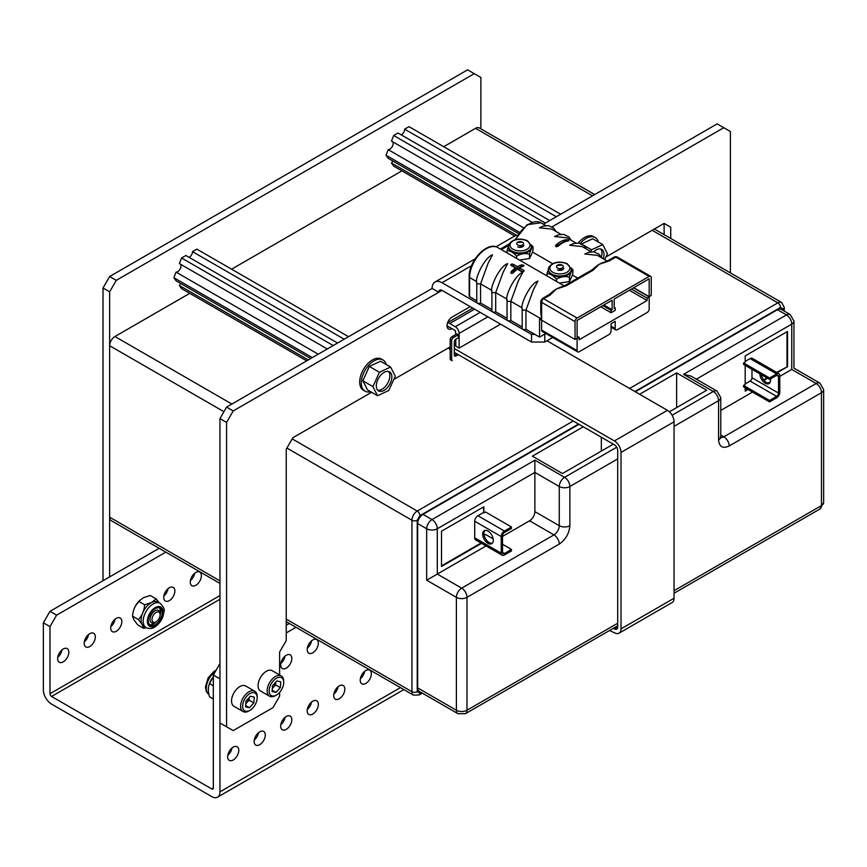 <?xml version="1.0" encoding="UTF-8"?>
<svg xmlns="http://www.w3.org/2000/svg" width="867" height="867" viewBox="0 0 867 867"><rect width="100%" height="100%" fill="white"/><g stroke="black" fill="none" stroke-linecap="round" stroke-linejoin="round"><path stroke-width="1.3" d="M480.882 128.847L480.882 77.499L474.249 73.673L116.276 280.344L109.643 291.832L103.01 287.996L103.01 580.717M103.01 287.996L109.643 276.519L116.276 280.344M474.249 73.673L467.616 69.837L109.643 276.519M109.643 291.832L109.643 576.891M392.718 141.787A4.693 2.709 -60 0 1 392.187 146.718A4.693 2.709 -60 0 1 388.188 149.633L386.021 155.226L388.188 158.314L518.488 233.548M549.689 220.565L398.018 132.998L393.672 135.501L391.505 141.093L532.078 222.245M560.656 214.225L408.986 126.658L404.64 129.161A4.693 2.709 -60 0 1 401.323 134.905M392.718 160.926A4.693 2.709 -60 0 1 391.505 163.029L393.672 166.117L514.716 235.997M519.42 232.248L386.021 155.226M523.419 227.707L388.188 149.633M516.916 235.434L391.505 163.029M556.321 216.739L404.64 129.161M545.354 223.068L393.672 135.501M180.585 283.401A4.693 2.709 -60 0 1 179.371 285.503L181.539 288.592L306.701 360.856M180.585 264.262A4.693 2.709 -60 0 1 180.054 269.193A4.693 2.709 -60 0 1 176.055 272.108L173.888 277.7L176.055 280.789L310.711 358.537M337.556 343.039L185.874 255.472L181.539 257.976L179.371 263.568L327.282 348.967M348.523 336.699L196.852 249.132L192.507 251.636A4.693 2.709 -60 0 1 189.19 257.38M308.284 359.935L179.371 285.503M344.188 339.214L192.507 251.636M333.21 345.543L181.539 257.976M318.232 354.191L176.055 272.108M312.304 357.616L173.888 277.7M594.708 194.566L479.321 127.948A7.5 4.335 120 0 0 475.571 128.327L443.72 146.718M401.898 170.864L231.587 269.193M189.754 293.339L114.943 336.526A7.5 4.335 120 0 0 109.643 345.716L109.643 517.187A7.5 4.335 120 0 0 111.193 520.623L219.958 583.404M617.705 625.779L465.438 713.682L457.939 713.682L419.227 691.335A7.5 4.335 -60 0 1 417.666 687.899L417.666 523.56A7.5 4.335 -60 0 1 422.977 514.369L578.961 424.31M635.305 391.776L777.439 309.725A7.5 4.335 -60 0 1 781.189 309.356L790.205 314.558A7.5 4.335 -60 0 0 786.456 314.927A7.5 4.335 60 0 1 791.755 324.117L791.755 369.429C794.616 367.781 794.616 367.781 791.755 369.429L816.15 383.517A7.5 4.335 -60 0 1 819.9 383.149L793.955 368.161L793.955 321.05A7.5 4.335 180 0 1 791.755 324.117L696.364 379.182M613.337 444.164L562.455 473.534L532.392 456.172L583.274 426.802M639.618 394.268L676.639 372.897L706.703 390.248L669.389 411.792M601.33 437.228L601.33 451.089M676.639 372.897L676.639 407.609M422.977 514.369L431.994 519.571L534.874 460.171L534.874 472.417L559.269 486.506A7.5 4.335 -60 0 1 564.58 477.327L616.719 447.22M683.564 374.327L691.064 376.126L717.009 391.104A7.5 4.335 -60 0 0 713.259 391.472L683.564 374.327L786.456 314.927L777.439 309.725M457.939 713.682A7.5 4.335 -60 0 1 456.389 710.246L456.389 597.352L426.683 580.196L486.073 545.917M720.77 410.416L752.523 392.079M768.043 383.116L770.34 381.794M779.791 376.343L791.755 369.429M745.176 365.365L745.176 384.514L743.572 385.436L743.572 386.91L769.56 401.909L776.604 397.845A4.498 2.601 -60 0 0 779.791 392.328L779.791 375.736A4.498 2.601 -60 0 0 778.859 373.677A4.498 2.601 -60 0 0 776.604 373.894L769.56 377.969L769.56 379.443L743.572 364.433L743.572 362.959L769.56 377.969M776.615 372.377L787.529 366.687L787.529 331.443L745.176 355.893L745.176 362.038L743.572 362.959M787.529 366.687L777.146 372.691M767.501 378.25L763.99 380.288M748.037 389.489L745.176 391.147L745.176 387.842M502.513 536.424L529.574 520.796A7.5 4.335 120 0 0 534.874 511.617L534.874 472.417L437.293 528.762A7.5 4.335 60 0 0 431.994 519.571A7.5 4.335 -60 0 0 426.683 528.762A7.5 4.335 -0 0 0 431.994 530.03A7.5 4.335 0 0 0 437.293 528.762L437.293 574.073L461.688 588.162A7.5 4.335 -60 0 0 456.389 597.352A7.5 4.335 180 0 0 466.988 597.352A7.5 4.335 -120 0 0 461.688 588.162L553.97 534.885A7.5 4.335 -120 0 1 559.269 544.075L466.988 597.352L466.988 710.246A7.5 4.335 180 0 1 456.389 710.246L417.666 687.899M493.16 538.873L485.477 534.44L484.154 535.21M481.575 543.327L441.52 566.454L441.52 531.211L483.873 506.751L483.873 512.896L483.342 507.065M511.465 526.973L511.465 528.447L504.421 532.511A2.699 1.561 120 0 0 502.513 535.817L502.513 552.42A2.699 1.561 120 0 0 503.066 553.655A2.699 1.561 120 0 0 504.421 553.514L511.465 549.45L511.465 550.924L504.421 554.988A4.498 2.601 -60 0 1 502.166 555.216A4.498 2.601 -60 0 1 501.234 553.157L501.234 536.554A4.498 2.601 -60 0 1 504.421 531.048L511.465 526.973L485.477 511.974L483.873 512.896M745.176 390.529L747.506 389.185M763.654 379.865L766.97 377.947M786.998 366.383L786.998 331.747M441.52 565.848L481.055 543.024M745.176 361.42L750.085 358.591A4.498 2.601 -60 0 1 752.339 358.364L778.859 373.677M745.176 383.897L750.085 381.057A2.699 1.561 120 0 0 751.992 377.763L751.992 369.299M502.166 555.216L475.647 539.903A4.498 2.601 -60 0 1 474.715 537.843L474.715 521.24A4.498 2.601 -60 0 1 477.901 515.735L483.342 512.592M761.345 374.696A7.5 4.335 -120 0 0 769.582 383.149M751.992 377.763L778.512 393.065L778.512 376.473L776.604 375.368L769.56 379.443M770.449 378.922A7.5 4.335 60 0 1 770.557 380.18A7.5 4.335 60 0 1 769.007 383.615A7.5 4.335 60 0 1 763.155 381.534A7.5 4.335 60 0 1 759.947 373.894M743.572 385.436L769.56 400.446L776.604 396.371L750.085 381.057M484.913 530.431A7.5 4.335 -120 0 0 483.949 533.4A7.5 4.335 -120 0 0 486.81 540.488A7.5 4.335 -120 0 0 492.304 543.23M511.465 549.45L502.513 544.281M482.67 534.137A7.5 4.335 60 0 1 484.23 530.702A7.5 4.335 60 0 1 491.73 535.037A7.5 4.335 60 0 1 491.73 543.696A7.5 4.335 60 0 1 485.943 541.691A7.5 4.335 60 0 1 482.67 534.137M776.604 375.368A2.699 1.561 -60 0 1 777.948 375.238A2.699 1.561 -60 0 1 778.512 376.473M778.512 393.065A2.699 1.561 -60 0 1 776.604 396.371M769.56 400.446L769.56 401.909M156.049 621.834L155.063 622.408A7.12 4.118 -60 0 1 152.321 623.048A7.12 4.118 -60 0 1 151.497 622.755A7.12 4.118 -60 0 1 151.497 614.53A7.12 4.118 -60 0 1 158.618 610.411A7.12 4.118 -60 0 1 160.102 613.673L160.102 614.822A5.733 3.305 -60 0 1 156.049 621.834A5.733 3.305 -60 0 1 153.849 622.354A5.733 3.305 -60 0 1 154.109 614.161A5.733 3.305 -60 0 1 160.102 614.822M146.23 627.73L143.64 628.326L137.755 624.923L133.941 619.84L132.521 616.144A20.277 16.18 99.6 0 1 134.439 608.092A20.277 16.18 99.6 0 1 135.425 606.022A20.277 16.18 99.6 0 1 138.753 601.416L143.293 597.742L150.219 595.466L156.114 598.859L159.127 602.695M138.753 601.416L144.648 604.808L151.573 602.532L156.114 598.859M132.521 616.144L138.406 619.547A20.277 16.18 -80.4 0 0 142.73 612.871A20.277 16.18 -80.4 0 0 144.648 604.808M143.64 628.326L142.221 624.63L138.406 619.547M146.1 627.654L144.041 626.462A14.067 8.117 -60 0 1 142.221 624.63A14.067 8.117 -60 0 1 142.73 612.871A14.067 8.117 -60 0 1 151.573 602.532A14.067 8.117 -60 0 1 158.108 602.11L160.157 603.291C163.722 607.106 164.979 609.891 163.917 611.647C163.289 617.9 160.373 622.939 155.16 626.765C152.549 628.748 149.525 629.041 146.1 627.654A14.067 8.117 -60 0 1 144.778 614.053A14.067 8.117 -60 0 1 160.157 603.291M149.384 615.689A9.819 5.668 120 0 0 150.305 625.183A9.819 5.668 120 0 0 160.135 619.515A9.819 5.668 120 0 0 160.135 608.168A9.819 5.668 120 0 0 149.384 615.689M149.59 624.619A9.819 5.668 120 0 0 156.255 621.715M160.092 615.061A9.819 5.668 120 0 0 159.279 607.832M558.034 246.25C555.996 247.084 555.303 246.683 555.942 245.036A23.474 13.558 -60 0 1 566.379 239.704C568.405 239.996 569.11 240.397 568.47 240.907A23.474 13.558 120 0 0 558.034 246.25M555.509 245.892L555.942 245.036L555.942 246.304A1.474 0.856 0 0 0 555.736 246.456M577.704 278.134L572.556 275.164L572.87 271.826M593.18 270.19A2.948 1.701 60 0 0 591.706 270.049L593.873 268.38A23.474 13.558 -60 0 1 599.151 264.337A23.474 13.558 -60 0 1 603.009 262.636L607.821 260.739A2.948 1.701 60 0 1 609.295 260.891L599.151 264.337L593.18 270.19L566.292 285.72L556.137 289.166A23.474 13.558 -60 0 1 560.006 287.465L564.807 285.579A2.948 1.701 60 0 1 566.292 285.72M601.535 257.77L599.14 254.345L593.938 251.853L588.715 252.308L584.802 253.998L597.309 255.332L607.225 261.065M586.395 249.035L584 245.599L578.798 243.107L573.586 243.562L569.662 245.253L582.169 246.596L591.207 251.809M571.255 240.289L568.86 236.864L563.658 234.372L558.446 234.827L554.522 236.518L567.04 237.851L576.078 243.074M556.115 231.554L553.731 228.119L548.518 225.637L543.306 226.092L539.382 227.772L551.9 229.116L560.938 234.328M552.626 263.655L532.674 252.134L532.988 248.796M511.172 265.584C510.522 264.316 511.216 263.871 513.264 264.251L517.436 266.657A23.474 13.558 -60 0 1 521.62 264.901C523.657 264.999 524.351 265.4 523.701 266.115A23.474 13.558 120 0 0 519.528 267.86L523.701 270.276C524.351 271.458 523.657 271.902 521.62 271.609L517.436 269.204A23.474 13.558 120 0 0 513.264 272.823C511.237 273.864 510.544 273.452 511.172 271.62A23.474 13.558 -60 0 1 515.356 267.99L510.75 264.944M523.701 271.501L523.701 270.276L524.134 270.872M476.774 282.989L476.774 283.01C474.303 280.225 483.732 257.976 492.499 254.844L488.034 263.438L480.556 283.867L491.914 290.423M491.914 291.745L491.914 310.874A2.211 1.279 0 0 0 493.28 312.055A2.211 1.279 0 0 0 495.696 311.773L495.696 292.602L492.564 292.645L491.914 291.756C489.443 288.96 498.872 266.711 507.639 263.59L503.174 272.173L495.696 292.602L507.043 299.158M507.043 300.481L507.043 319.609A2.211 1.279 0 0 0 508.42 320.79A2.211 1.279 0 0 0 510.836 320.508L510.836 301.348L507.694 301.38L507.043 300.491C504.583 297.695 514.012 275.457 522.779 272.325L518.314 280.919L510.836 301.348L522.183 307.893M545.798 333.481L539.545 337.09L525.966 329.254A2.211 1.279 0 0 1 523.56 329.536A2.211 1.279 0 0 1 522.183 328.344L522.183 309.237C519.723 306.441 529.152 284.192 537.919 281.06L533.454 289.654L525.966 310.083L541.626 319.121L540.77 312.759L540.77 301.142L541.626 302.345L541.626 319.121M548.692 294.878L550.87 293.209A23.474 13.558 -60 0 1 556.137 289.166L550.166 295.029A2.948 1.701 -120 0 0 548.692 294.878L542.222 298.616L540.77 301.142M541.604 320.151L541.604 330.067A2.915 1.691 120 0 0 542.211 331.411L577.704 351.904A2.915 1.691 120 0 0 579.167 351.753L609.013 334.521A2.915 1.691 120 0 0 611.072 330.945L611.072 323.705L615.202 321.332L615.202 328.56A2.915 1.691 120 0 0 615.808 329.904A2.915 1.691 120 0 0 617.271 329.753L647.118 312.521A2.915 1.691 120 0 0 649.177 308.945L649.177 296.947L633.484 287.877M539.545 337.09L539.545 318.958L575.038 339.452L577.097 338.26L577.097 320.432L612.113 300.22L612.113 309.757L603.855 304.989M612.113 309.757L611.072 310.353L611.072 312.738L615.202 310.353L615.202 307.969L614.172 308.565L614.172 299.028L649.177 278.816L649.177 296.644L651.247 295.452L651.247 277.624A2.915 1.691 120 0 0 650.64 276.291A2.915 1.691 120 0 0 649.177 276.432L577.097 318.048A2.915 1.691 120 0 0 575.038 321.624L575.038 339.452M525.966 329.254L525.966 310.083L522.834 310.126L522.183 309.237M510.836 320.508L522.183 327.065M495.696 311.773L507.043 318.33M480.556 303.027L480.556 283.867L477.424 283.899L476.774 283.01L476.774 302.128A2.211 1.279 0 0 0 478.14 303.309A2.211 1.279 0 0 0 480.556 303.027L491.914 309.584M469.166 276.931C468.548 261.054 487.46 240.701 497.929 247.626A23.474 13.558 120 0 0 479.841 253.912A23.474 13.558 120 0 0 469.6 277.538A1.474 0.856 180 0 1 469.166 276.931L469.166 295.745L469.6 296.698L476.774 300.849M577.097 318.048L543.696 298.768A2.915 1.691 120 0 0 541.626 302.345L575.038 321.624M650.64 276.291L617.239 257A2.915 1.691 120 0 0 617.185 256.979A2.915 1.691 120 0 0 615.776 257.152L614.291 257.011L615.494 256.621L617.185 256.979M649.177 296.644L633.744 287.736M649.177 296.947L647.118 298.14L647.118 300.524L579.167 339.756L579.167 337.371L577.097 338.563L577.097 350.561A2.915 1.691 120 0 0 577.704 351.904M611.072 310.353L602.814 305.585M611.072 312.738L600.755 306.777M615.202 307.969L614.172 307.373M647.118 298.14L631.425 289.069M647.118 300.524L629.355 290.261M579.167 337.371L577.097 336.179M550.166 295.029L543.696 298.768L542.222 298.616M522.974 271.783L519.528 269.789L519.528 267.86M515.356 267.99L515.356 269.789L511.172 272.205M523.625 266.136A1.474 0.856 0 0 0 521.62 266.169L517.436 268.586L513.264 266.169A1.474 0.856 0 0 0 511.823 265.952M517.436 268.586L517.436 266.657M568.882 240.744A1.474 0.856 0 0 0 567.874 240.072A1.474 0.856 0 0 0 566.379 240.278L555.942 246.304M548.388 269.193L546.936 273.755C550.068 273.647 553.233 275.478 556.43 279.228C560.711 276.649 565.035 275.988 569.391 277.223C570.551 272.812 571.711 270.32 572.87 269.735L571.223 267.979M546.936 275.912L546.936 273.755M556.43 281.396L556.43 279.228M559.41 283.119L569.391 281.569L569.391 277.223M569.391 281.569L572.643 274.557M572.87 273.17L572.87 269.735M557.459 269.897A3.912 2.254 0 0 0 563.669 268.716A3.912 2.254 0 0 0 563.799 268.25M571.418 269.334L567.224 263.676C559.172 260.772 553.048 261.953 548.865 267.209L548.388 270.19A11.52 6.643 0 0 0 559.898 276.833A11.52 6.643 0 0 0 571.418 270.19L571.418 269.334A11.52 6.643 180 0 1 559.898 275.977A11.52 6.643 180 0 1 548.388 269.334A11.52 6.643 180 0 1 548.778 267.61M508.506 246.174L507.054 250.726C510.186 250.617 513.351 252.449 516.548 256.209C520.829 253.63 525.153 252.958 529.509 254.204C530.669 249.794 531.829 247.301 532.988 246.716L531.341 244.949M507.054 252.893L507.054 250.726M516.548 258.366L516.548 256.209M519.528 260.089L529.509 258.539L529.509 254.204M529.509 258.539L532.772 251.528M532.988 250.14L532.988 246.716M517.772 246.954A3.912 2.254 0 0 0 523.798 245.686A3.912 2.254 0 0 0 523.852 245.524M531.536 246.304L527.342 240.658C519.29 237.753 513.166 238.934 508.983 244.191L508.506 247.16A11.52 6.643 0 0 0 520.016 253.814A11.52 6.643 0 0 0 531.536 247.16L531.536 246.304A11.52 6.643 180 0 1 520.016 252.958A11.52 6.643 180 0 1 508.506 246.304A11.52 6.643 180 0 1 508.896 244.592M521.435 241.774A3.414 1.972 0 0 0 517.707 242.207A3.414 1.972 0 0 0 517.707 244.993A3.414 1.972 0 0 0 522.541 244.993A3.414 1.972 0 0 0 522.541 242.207A3.414 1.972 0 0 0 521.435 241.774M518.293 241.969L517.382 242.402M517.231 242.489L522.541 242.207M522.508 246.542L518.683 247.225M561.209 264.738A3.414 1.972 0 0 0 557.481 265.172A3.414 1.972 0 0 0 557.481 267.957A3.414 1.972 0 0 0 562.315 267.957A3.414 1.972 0 0 0 562.315 265.172A3.414 1.972 0 0 0 561.209 264.738M558.066 264.934L557.156 265.367M557.004 265.454L562.315 265.172M562.282 269.507L557.914 270.07M454.33 352.36L614.389 444.771A4.693 2.709 60 0 1 617.705 450.515L617.705 626.949A4.693 2.709 60 0 1 616.74 629.095A4.693 2.709 60 0 1 614.736 629.041L613.229 628.358M454.33 348.534L614.389 440.945A9.374 5.408 60 0 1 621.021 452.422L621.021 628.868A9.374 5.408 60 0 1 619.081 633.159A9.374 5.408 60 0 1 615.082 633.051L609.512 630.504M546.969 340.774L667.427 410.319A9.374 5.408 60 0 1 674.049 421.806L674.049 598.252A9.374 5.408 60 0 1 672.109 602.543L619.081 633.159M448.51 347.873A9.374 5.408 -120 0 0 450.19 349.683M455.825 334.467L455.294 330.565L449.724 327.347A1.496 0.867 -120 0 0 448.976 327.271M455.825 339.257L455.825 346.171L459.131 348.09L459.131 333.394A5.44 3.143 -120 0 0 455.294 326.729L449.724 323.521A6.188 3.576 -120 0 0 447.524 322.936M458.307 334.749L453.333 337.621A2.341 1.355 120 0 0 451.674 340.493L450.19 339.636A2.341 1.355 -60 0 1 451.848 336.764L456.822 333.893L458.307 334.749L458.307 337.816L455.988 339.149A2.341 1.355 -60 0 0 454.33 342.021L454.33 355.037A2.341 1.355 -60 0 0 454.817 356.109A2.341 1.355 -60 0 0 455.988 355.99L458.307 354.657M459.131 348.09L500.573 324.171M450.677 359.848A2.341 1.355 -60 0 1 450.19 358.775L451.674 359.632A2.341 1.355 120 0 0 452.162 360.705L450.677 359.848M450.19 339.636L450.19 358.775M454.341 355.221A2.341 1.355 120 0 0 454.503 355.134L456.822 353.801M451.674 340.493L451.674 359.632M219.958 595.575L49.983 693.708A2.254 1.3 -120 0 0 51.565 696.461L211.732 788.927A2.254 1.3 -120 0 0 212.859 789.035A2.254 1.3 -120 0 0 213.325 788.005L211.732 788.927M49.983 693.708L49.983 626.646L43.35 622.82L43.35 689.872A11.629 6.708 -120 0 0 51.565 704.112L211.732 796.578A11.629 6.708 -120 0 0 217.541 797.163A11.629 6.708 -120 0 0 219.958 791.842L219.958 678.85L213.325 675.025L213.325 788.005M254.161 741.469A7.879 4.552 -60 0 1 257.597 733.547A7.879 4.552 -60 0 1 263.666 731.434A7.879 4.552 -60 0 1 263.666 740.526A7.879 4.552 -60 0 1 255.787 745.078A7.879 4.552 -60 0 1 254.161 741.469M227.642 756.783A7.879 4.552 -60 0 1 231.077 748.85A7.879 4.552 -60 0 1 237.146 746.747A7.879 4.552 -60 0 1 237.146 755.84A7.879 4.552 -60 0 1 229.278 760.381A7.879 4.552 -60 0 1 227.642 756.783M295.983 627.307L286.24 632.921M280.68 726.156A7.879 4.552 -60 0 1 284.116 718.234A7.879 4.552 -60 0 1 290.185 716.12A7.879 4.552 -60 0 1 290.185 725.213A7.879 4.552 -60 0 1 282.306 729.765A7.879 4.552 -60 0 1 280.68 726.156M307.189 710.853A7.879 4.552 -60 0 1 310.635 702.92A7.879 4.552 -60 0 1 316.704 700.818A7.879 4.552 -60 0 1 316.704 709.91A7.879 4.552 -60 0 1 308.825 714.451A7.879 4.552 -60 0 1 307.189 710.853M333.708 695.54A7.879 4.552 -60 0 1 337.144 687.618A7.879 4.552 -60 0 1 343.213 685.504A7.879 4.552 -60 0 1 343.213 694.597A7.879 4.552 -60 0 1 335.345 699.149A7.879 4.552 -60 0 1 333.708 695.54M360.228 680.227A7.879 4.552 -60 0 1 363.663 672.304A7.879 4.552 -60 0 1 369.732 670.191A7.879 4.552 -60 0 1 369.732 679.294A7.879 4.552 -60 0 1 361.853 683.835A7.879 4.552 -60 0 1 360.228 680.227M286.24 655.279A7.879 4.552 120 0 0 281.103 662.215A7.879 4.552 120 0 0 282.306 668.522A7.879 4.552 120 0 0 290.185 663.981A7.879 4.552 120 0 0 290.185 654.888A7.879 4.552 120 0 0 286.24 655.279M312.759 639.965A7.879 4.552 120 0 0 307.622 646.901A7.879 4.552 120 0 0 308.825 653.219A7.879 4.552 120 0 0 316.704 648.668A7.879 4.552 120 0 0 316.704 639.575A7.879 4.552 120 0 0 312.759 639.965M213.325 675.025L219.958 663.548M289.35 623.471L286.24 625.27M258.539 732.658A7.879 4.552 -60 0 1 254.291 740.017M232.02 747.972A7.879 4.552 -60 0 1 227.772 755.33M285.059 717.345A7.879 4.552 -60 0 1 280.8 724.714M311.567 702.042A7.879 4.552 -60 0 1 307.319 709.401M338.087 686.729A7.879 4.552 -60 0 1 333.838 694.099M364.606 671.426A7.879 4.552 -60 0 1 360.358 678.785M285.059 656.113A7.879 4.552 -60 0 1 280.8 663.472M311.567 640.8A7.879 4.552 -60 0 1 307.319 648.169M88.564 634.525A7.879 4.552 -60 0 1 84.316 641.883M62.045 649.838A7.879 4.552 -60 0 1 57.796 657.197M43.35 622.82L49.983 611.343L159.16 548.302M115.083 619.211A7.879 4.552 -60 0 1 110.835 626.581M168.111 588.595A7.879 4.552 -60 0 1 163.863 595.965M194.631 573.293A7.879 4.552 -60 0 1 190.382 580.652M49.983 611.343L56.604 615.169L165.781 552.138M56.604 615.169L49.983 626.646M95.327 636.909A7.879 4.552 120 0 0 93.69 633.3A7.879 4.552 120 0 0 87.621 635.413A7.879 4.552 120 0 0 84.186 643.336A7.879 4.552 120 0 0 85.822 646.945A7.879 4.552 120 0 0 91.88 644.831A7.879 4.552 120 0 0 95.327 636.909M68.807 652.212A7.879 4.552 120 0 0 67.171 648.614A7.879 4.552 120 0 0 61.102 650.716A7.879 4.552 120 0 0 57.666 658.649A7.879 4.552 120 0 0 59.303 662.247A7.879 4.552 120 0 0 65.372 660.145A7.879 4.552 120 0 0 68.807 652.212M121.835 621.596A7.879 4.552 120 0 0 120.21 617.987A7.879 4.552 120 0 0 114.141 620.1A7.879 4.552 120 0 0 110.705 628.022A7.879 4.552 120 0 0 112.331 631.631A7.879 4.552 120 0 0 118.4 629.518A7.879 4.552 120 0 0 121.835 621.596M174.874 590.98A7.879 4.552 120 0 0 173.237 587.371A7.879 4.552 120 0 0 167.179 589.484A7.879 4.552 120 0 0 163.733 597.406A7.879 4.552 120 0 0 165.369 601.015A7.879 4.552 120 0 0 171.438 598.902A7.879 4.552 120 0 0 174.874 590.98M201.393 575.666A7.879 4.552 120 0 0 199.757 572.068A7.879 4.552 120 0 0 193.688 574.171A7.879 4.552 120 0 0 190.252 582.093A7.879 4.552 120 0 0 191.889 585.702A7.879 4.552 120 0 0 197.958 583.589A7.879 4.552 120 0 0 201.393 575.666M552.051 226.851L723.772 127.709L717.15 123.883L543.392 224.195M226.58 422.413L226.58 726.774L219.958 722.948L219.958 418.588L226.58 407.111L432.091 288.462L438.713 292.287L442.029 290.369A4.693 2.709 -120 0 0 439.688 290.142A4.693 2.709 -120 0 0 438.713 292.287L233.212 410.936L226.58 422.413L219.958 418.588M664.111 234.632L664.111 223.393L605.914 257M470.207 306.636L451.978 317.159A7.034 4.064 120 0 0 447.383 323.358A7.034 4.064 120 0 0 448.456 328.994A7.034 4.064 120 0 0 451.978 328.647L447.004 325.775M226.58 726.774L233.212 730.599L272.986 707.635L279.618 696.158L279.618 692.386M371.596 392.274L292.873 437.727L286.24 449.204L286.24 640.583L279.618 652.06L279.618 674.97M455.825 343.646L454.33 344.513M450.19 346.898L393.781 379.475M664.111 223.393L670.744 227.219L664.111 223.393M670.744 238.468L670.744 227.219M723.772 127.709L730.404 131.535L730.404 272.91M226.58 407.111L233.212 410.936M496.011 246.802L514.554 236.095A14.067 8.117 60 0 1 517.274 235.434M442.029 290.369L531.525 342.042L531.525 334.391L442.029 282.718A14.067 8.117 -120 0 0 434.996 282.024A14.067 8.117 -120 0 0 432.091 288.462M531.525 334.391L534.863 334.391M544.216 334.391L546.08 333.643M544.779 334.391L544.779 342.042L552.702 337.469M544.779 342.042L531.525 342.042M377.676 390.183A11.011 6.362 120 0 0 387.582 383.398A11.011 6.362 120 0 0 388.492 371.434M386.281 364.552A18.001 10.393 120 0 0 383.019 359.978L381.426 359.068A18.001 10.393 120 0 0 379.822 358.418A18.001 10.393 120 0 0 362.709 370.762A18.001 10.393 120 0 0 363.425 390.237L365.018 391.158A18.001 10.393 120 0 0 370.599 391.7M383.019 359.978A18.001 10.393 120 0 0 381.404 359.339A18.001 10.393 120 0 0 364.303 371.683A18.001 10.393 120 0 0 365.018 391.158M390.616 367.055L380.548 361.236L369.364 366.448L362.829 380.776L367.489 389.901L377.568 395.72L388.752 390.508L395.276 376.18L390.616 367.055L379.432 372.268L372.908 386.595L377.568 395.72M388.611 371.455A11.011 6.362 120 0 0 378.153 379.009A11.011 6.362 120 0 0 378.586 390.919A11.011 6.362 120 0 0 389.597 384.569A11.011 6.362 120 0 0 389.597 371.856A11.011 6.362 120 0 0 388.611 371.455M362.829 380.776L372.908 386.595M369.364 366.448L379.432 372.268M601.319 257.315A11.011 6.362 120 0 0 600.636 248.959M598.414 242.077A18.001 10.393 120 0 0 595.152 237.504L593.559 236.583A18.001 10.393 120 0 0 591.955 235.943A18.001 10.393 120 0 0 578.256 243.053M595.152 237.504A18.001 10.393 120 0 0 593.548 236.864A18.001 10.393 120 0 0 580.283 243.432M604.722 259.612L607.409 253.706L602.76 244.581L592.681 238.761L581.584 243.93M603.248 258.756A11.011 6.362 120 0 0 601.731 249.382A11.011 6.362 120 0 0 600.755 248.981A11.011 6.362 120 0 0 593.743 251.831M602.76 244.581L591.565 249.794L590.763 251.56M583.393 245.068L591.565 249.794M272.541 685.699L276.898 680.898L280.789 681.852L280.334 687.618L275.977 692.43L272.075 691.465L272.541 685.699M280.659 677.376A10.296 5.939 120 0 0 269.496 688.095A10.296 5.939 120 0 0 276.432 695.063A10.296 5.939 120 0 0 283.715 682.459A10.296 5.939 120 0 0 280.659 677.376M283.715 682.459L283.715 681.299A11.715 6.763 120 0 0 281.287 675.935A11.715 6.763 120 0 0 280.236 675.512A11.715 6.763 120 0 0 269.106 683.543A11.715 6.763 120 0 0 269.561 696.223A11.715 6.763 120 0 0 275.424 695.648L276.432 695.063M281.287 675.935L272.216 670.69A11.715 6.763 120 0 0 271.176 670.278A11.715 6.763 120 0 0 260.035 678.308A11.715 6.763 120 0 0 260.501 690.988L269.561 696.223M275.554 684.865L273.376 687.271A5.863 3.381 120 0 0 275.771 682.134L275.554 684.865L280.334 687.618M272.336 688.235A5.863 3.381 120 0 0 273.376 687.271L272.325 688.441M272.173 690.23L275.977 692.43M246.022 701.013L250.379 696.201L254.269 697.166L253.814 702.931L249.458 707.732L245.556 706.778L246.022 701.013M254.15 692.69A10.296 5.939 120 0 0 242.988 703.408A10.296 5.939 120 0 0 249.913 710.376A10.296 5.939 120 0 0 257.196 697.772A10.296 5.939 120 0 0 254.15 692.69M257.196 697.772L257.196 696.602A11.715 6.763 120 0 0 254.768 691.237A11.715 6.763 120 0 0 253.728 690.826A11.715 6.763 120 0 0 242.587 698.856A11.715 6.763 120 0 0 243.053 711.536A11.715 6.763 120 0 0 248.905 710.962L249.913 710.376M254.768 691.237L245.697 686.003A11.715 6.763 120 0 0 244.657 685.58A11.715 6.763 120 0 0 233.516 693.622A11.715 6.763 120 0 0 233.982 706.302L243.053 711.536M249.035 700.178L246.857 702.573A5.863 3.381 120 0 0 249.252 697.436L249.035 700.178L253.814 702.931M245.816 703.549A5.863 3.381 120 0 0 246.857 702.573L245.805 703.744M245.664 705.543L249.458 707.732M213.325 698.975L209.576 696.819A20.277 11.65 -120.2 0 1 208.351 689.503A20.277 11.65 -120.2 0 1 208.871 685.342A20.277 11.65 -120.2 0 1 209.521 683.586L213.325 685.775M213.282 676.693L209.521 683.586M211.461 679.305A14.067 8.117 120 0 0 209.164 684.421M114.943 336.526L231.879 404.044M292.212 438.875L417.233 511.053L573.228 421.004M629.572 388.47L777.872 302.854L652.179 230.286M592.519 195.834L475.571 128.327M109.643 345.716L223.924 411.695M286.912 448.066L411.933 520.243A7.5 4.335 -60 0 1 417.233 511.053A3.75 2.167 60 0 1 419.888 515.648L578.527 424.061M634.872 391.526L780.517 307.438A3.75 2.167 -120 0 0 777.872 302.854A7.5 4.335 -60 0 1 781.622 302.475L654.379 229.018M419.888 515.648L417.233 520.243A3.75 2.167 180 0 1 411.933 520.243L411.933 691.714L286.24 619.146M286.24 621.682L413.483 695.15A7.5 4.335 -60 0 1 411.933 691.714A3.75 2.167 180 0 0 417.233 691.714L419.888 693.242L421.21 692.484M219.958 580.868L109.643 517.187M780.517 307.438L783.172 308.977A3.75 2.167 0 0 0 784.267 307.449L781.622 302.475M417.233 520.243L417.233 691.714M783.172 310.505L783.172 308.977M419.888 693.242A3.75 2.167 60 0 1 419.119 694.955L413.483 695.15M534.874 460.171L564.58 477.327A7.5 4.335 60 0 1 569.879 486.506L617.705 458.892M672.098 415.239L713.259 391.472A7.5 4.335 -120 0 1 718.57 400.662A7.5 4.335 0 0 0 720.77 397.595L717.009 391.104M417.666 523.56L426.683 528.762L426.683 580.196M465.438 713.682A7.5 4.335 -120 0 0 466.988 710.246L617.705 623.243M823.65 502.546A7.5 4.335 180 0 1 821.45 505.602L821.45 392.708L729.18 445.974A7.5 4.335 60 0 0 723.869 436.795L816.15 383.517A7.5 4.335 60 0 1 821.45 392.708A7.5 4.335 180 0 0 823.65 389.641L823.65 502.546L819.9 509.037A7.5 4.335 -120 0 0 821.45 505.602L674.049 590.709M674.049 426.358L718.57 400.662L718.57 439.851A7.5 4.335 0 0 0 720.77 436.795L720.77 397.595M569.879 525.695A7.5 4.335 0 0 1 559.269 525.695L559.269 486.506A7.5 4.335 -0 0 0 564.58 487.774A7.5 4.335 0 0 0 569.879 486.506L569.879 525.695C569.218 533.476 565.674 539.599 559.269 544.075M729.18 445.974C722.775 448.911 719.231 446.863 718.57 439.851M720.802 437.434A7.5 4.335 -60 0 0 723.869 436.795L720.77 434.996M529.574 520.796L553.97 534.885A7.5 4.335 -60 0 0 559.269 525.695L534.874 511.617M750.085 358.591L776.604 373.894M502.513 552.42L504.421 553.514M477.901 515.735L504.421 531.048M474.715 521.24L501.234 536.554M474.715 537.843L501.234 553.157M148.625 615.559A11.108 6.416 120 0 0 154.825 625.963A11.108 6.416 120 0 0 162.216 608.504A11.108 6.416 120 0 0 148.625 615.559M515.041 239.725L527.136 224.705L540.943 222.786A23.474 13.558 120 0 0 515.822 239.52M469.6 296.698L469.6 277.538L476.774 281.677M508.582 245.448L501.375 249.609M541.626 307.406L541.626 302.345M649.177 276.432L615.776 257.152L609.295 260.891M577.097 350.561L541.604 330.067M615.202 328.56L611.072 326.176M513.264 266.169L513.264 264.251M521.62 266.169L521.62 264.901M566.379 240.278L566.379 239.704M550.198 266.624A10.036 5.798 0 0 0 562.499 273.723A10.036 5.798 0 0 0 566.996 264.034A10.036 5.798 0 0 0 550.198 266.624M510.327 243.605A10.036 5.798 0 0 0 522.617 250.704A10.036 5.798 0 0 0 527.114 241.004A10.036 5.798 0 0 0 510.327 243.605M454.33 345.814L455.825 344.947M614.389 440.945L667.427 410.319M614.736 629.041L617.683 627.34M621.021 628.868L674.049 598.252M621.021 452.422L674.049 421.806M449.724 323.521L474.585 309.161M455.294 326.729L480.155 312.38M459.131 333.394L487.839 316.823M451.848 336.764L453.333 337.621M454.503 355.134L455.988 355.99M51.565 696.461L219.958 599.249M400.456 687.618L219.958 791.842M442.029 282.718L471.561 265.67M500.378 249.035L509.07 244.017M215.265 671.665A14.067 8.117 120 0 0 206.292 688.322A14.067 8.117 120 0 0 208.969 694.554L206.368 691.584L205.436 687.119L208.167 677.777L214.16 671.275L216.089 670.234M422.305 693.112L419.119 694.955M784.267 307.449L784.267 311.134M819.9 509.037L674.049 593.245M793.955 321.05L790.205 314.558M823.65 389.641L819.9 383.149M720.119 437.163L720.911 437.922L720.77 436.795M135.425 606.022L139.793 600.213M540.943 222.786L545.798 225.593M497.929 247.626L564.222 285.893M508.723 244.862L500.942 249.36M615.808 329.904L611.072 327.173M591.706 270.049L564.807 285.579M614.291 257.011L607.821 260.739M472.764 308.121L447.621 322.632M217.541 797.163L403.859 689.59M475.181 258.821L434.996 282.024M211.884 678.633L208.871 685.342"/></g></svg>
